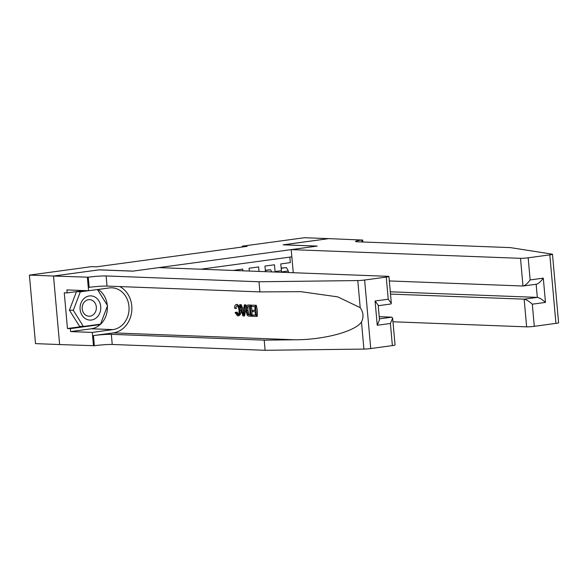 <?xml version="1.0" encoding="UTF-8"?>
<svg xmlns="http://www.w3.org/2000/svg" width="588" height="588" viewBox="0 0 588 588"><rect width="100%" height="100%" fill="white"/><g stroke="black" fill="none" stroke-linecap="round" stroke-linejoin="round"><path stroke-width="0.88" d="M59.623 344.546L35.515 343.627L29.4 275.103L53.589 276.022L99.174 269.826L133.042 271.112L316.969 246.115L283.1 244.829L328.692 238.632L304.503 237.714L242.263 246.174L242.337 247.004M289.825 257.118L290.318 262.623L280.807 263.916L281.409 270.678L275.066 271.538A7.46 3.829 82.3 0 1 275.103 272.031M275.066 271.538L274.464 264.776L264.945 266.07L265.445 271.663M259.007 271.421L258.61 266.93L249.091 268.224L249.349 271.053M242.903 270.811L242.748 269.091L233.245 270.443M29.4 275.103L91.632 266.643L96.469 266.827L247.1 246.357L242.263 246.174M291.846 256.846L200.839 269.208M281.461 272.273A7.46 3.829 -97.7 0 0 281.409 270.678M94.639 296.859A12.12 10.356 92.2 0 0 80.953 303.18A12.12 10.356 92.2 0 0 86.193 319.108A12.12 10.356 92.2 0 0 99.879 312.787A12.12 10.356 92.2 0 0 94.639 296.859M92.162 300.321A8.298 7.093 92.2 0 0 89.589 299.645A8.298 7.093 92.2 0 0 82.371 306.127A8.298 7.093 92.2 0 0 86.385 315.558A8.298 7.093 92.2 0 0 88.957 316.234A8.298 7.093 92.2 0 0 96.175 309.751A8.298 7.093 92.2 0 0 92.162 300.321M97.454 289.539L107.538 305.657L100.526 324.135L83.4 326.465L79.534 326.318L69.428 310.163L76.44 291.685L84.474 290.59M83.4 326.465L73.302 310.31L80.313 291.832L88.347 290.737M69.428 310.163L73.302 310.31M76.44 291.685L80.313 291.832M256.221 305.26L251.267 305.194L256.221 305.26A24.292 20.756 92.2 0 1 257.213 316.366L252.406 316.307L252.296 315.028L255.552 314.992M255.126 310.229L252.098 310.332L255.148 310.449L254.802 306.605L251.385 306.473L251.267 305.194M251.142 316.263L251.855 316.168A24.292 20.756 92.2 0 0 250.863 305.054L247.658 305.084L250.15 305.15L251.142 316.263L248.114 315.984L247.203 315.161L245.887 310.582C245.564 307.032 246.291 305.194 248.07 305.069L248.783 304.974M237.265 304.4L236.31 304.503L237.265 304.4L240.345 307.267M238.456 314.484L237.067 312.11L235.876 312.272L237.934 314.558M237.736 314.602L237.537 314.609C238.765 314.323 239.243 312.904 238.971 310.354C238.809 307.752 238.074 306.23 236.773 305.775L235.391 308.502L234.538 308.105C234.649 305.76 235.332 304.555 236.582 304.496C238.39 304.863 239.463 306.818 239.786 310.376L241.058 310.207C241.124 313.647 240.205 315.513 238.294 315.8L237.611 315.888L235.09 312.573L235.876 312.272M392.38 345.604L390.403 323.474L392.644 318.108L395.048 345.002A5.593 0.426 174.9 0 1 392.38 345.604L370.734 348.552A5.593 0.426 174.9 0 1 363.906 349.088L265.107 350.286L264.203 340.143L111.33 334.337A13.054 1 -5.1 0 0 93.455 335.586L113.278 332.889A24.292 20.756 92.2 0 0 131.609 312.426A24.292 20.756 92.2 0 0 119.776 286.576M264.203 340.143L294.5 339.776C323.496 339.923 355.13 331.522 361.488 321.996C363.862 317.116 363.435 312.346 360.209 307.664L337.747 296.874L300.813 291.67L259.896 291.898L107.023 286.091A13.054 1 -5.1 0 0 89.148 287.341L88.244 277.205L53.508 276.037L98.938 269.863L132.8 271.149L158.804 267.613L388.117 276.331A5.593 0.426 -5.1 0 1 388.933 276.478A5.593 0.426 -5.1 0 1 386.265 277.08L364.619 280.028L370.734 348.552M243.829 315.984L242.903 315.947L239.61 304.746L240.477 304.782L241.44 308.23L243.917 308.318L244.27 304.929L245.137 304.959L243.829 315.984L244.542 315.888L245.828 309.604M245.946 307.414L245.85 304.863L244.27 304.929M243.939 308.112L242.631 308.068L241.19 304.687L239.61 304.746M265.107 350.286L112.234 344.472A13.054 1 -5.1 0 0 94.359 345.722L59.623 344.553L53.508 276.037M259.896 291.898L258.992 281.762L106.119 275.948A13.054 1 -5.1 0 0 88.244 277.205M360.209 307.664L357.791 280.572L258.992 281.762M107.339 306.179A20.977 17.927 -87.8 0 1 91.309 328.78L70.619 331.595L70.354 328.633L99.879 324.62L100.033 324.201M84.143 290.582L67.164 292.89L64.261 292.78L67.451 328.523L70.354 328.633M67.164 292.89L66.9 289.921L88.575 290.744L87.377 277.323M93.492 345.847L92.294 332.418L112.984 329.603A20.977 17.927 92.2 0 0 129.051 307.899A20.977 17.927 92.2 0 0 111.918 287.804A20.977 17.927 92.2 0 0 109.265 287.936L88.575 290.744M70.619 331.595L92.294 332.418M379.201 316.682L391.762 317.16L392.644 318.108M357.791 280.572A5.593 0.426 -5.1 0 0 364.619 280.028M98.1 289.45A20.977 17.927 -87.8 0 1 107.259 305.209M97.615 324.532L99.879 324.62M67.451 328.523L82.768 326.436M390.403 323.474L377.239 325.267L379.488 319.894L378.172 305.157L375.078 301.005L388.234 299.219L391.329 303.371L390.822 304.003L378.224 305.716M235.391 308.502L236.611 308.332M239.786 310.376C240.051 313.786 239.331 315.624 237.611 315.888M243.461 312.647L243.785 309.597L241.8 309.516L243.248 314.683L243.461 312.647M245.137 304.959L245.85 304.863M241.44 308.23L242.631 308.068M240.477 304.782L241.19 304.687M243.601 311.324L243.123 309.567M248.246 306.355L246.945 307.09L246.71 310.64L248.055 314.639L250.209 314.947L249.444 306.399L247.857 306.37M250.15 305.15L250.863 305.054M246.945 307.09L248.004 306.943L247.974 310.471L246.71 310.64M248.055 314.639L249.025 314.506L247.974 310.471M249.033 314.903L249.974 314.778L249.025 314.506M252.296 315.028L255.567 315.153L255.266 311.736L252.208 311.618L252.098 310.332M255.508 305.356L256.5 316.469M552.485 254.251L558.6 322.768A5.593 0.426 174.9 0 1 555.932 323.378L549.817 254.854A5.593 0.426 -5.1 0 0 552.485 254.251A5.593 0.426 -5.1 0 0 552.228 254.148L510.31 247.607L357.43 241.793A13.054 1 174.9 0 1 355.534 241.447A13.054 1 174.9 0 1 361.76 240.029L328.765 238.625L283.342 244.843M392.975 321.776L526.627 326.854L524.158 299.167L537.314 297.381L536.146 284.254M390.505 294.088L524.158 299.167C526.238 299.549 528.957 301.225 532.309 304.187L534.286 326.318L555.932 323.378M283.342 244.799L317.204 246.085L291.2 249.621L520.512 258.33A5.593 0.426 -5.1 0 0 528.171 257.801L549.817 254.854M362.634 239.911L362.818 241.999M291.2 249.621L293.265 272.722M389.33 280.939L522.982 286.018L520.512 258.33M534.286 326.318A5.593 0.426 174.9 0 1 526.627 326.854M390.3 291.795L537.314 297.381C539.402 297.763 542.121 299.432 545.473 302.401L532.309 304.187M528.171 257.801L530.148 279.932C527.392 283.659 525.003 285.695 522.982 286.018L536.418 284.217M530.148 279.932L543.305 278.139C540.556 281.873 538.167 283.901 536.146 284.232M271.752 271.906L270.568 269.752L265.813 270.399L265.438 271.568M270.568 269.752L265.32 270.245M265.335 270.377L265.813 270.399M281.189 268.224L286.429 267.591L288.341 271.083A4.939 2.536 82.3 0 1 288.341 272.538M281.667 268.238L281.292 269.407M286.429 267.591L281.174 268.091M285.268 272.42L284.533 271.891L283.703 272.362M294.5 339.776L113.278 332.889M107.023 286.091L106.119 275.948M111.33 334.337L112.234 344.472M377.239 325.267L375.078 301.005M388.234 299.219L386.265 277.08M363.906 349.088L361.488 321.996M93.455 335.586L94.359 345.722M91.309 328.78L112.984 329.603M379.392 318.843L391.762 317.16M242.624 312.463L243.498 312.338M543.305 278.139L545.473 302.401M361.936 241.969L361.76 240.029M288.296 270.994L281.461 271.928M391.329 303.371L388.933 276.478"/></g></svg>
